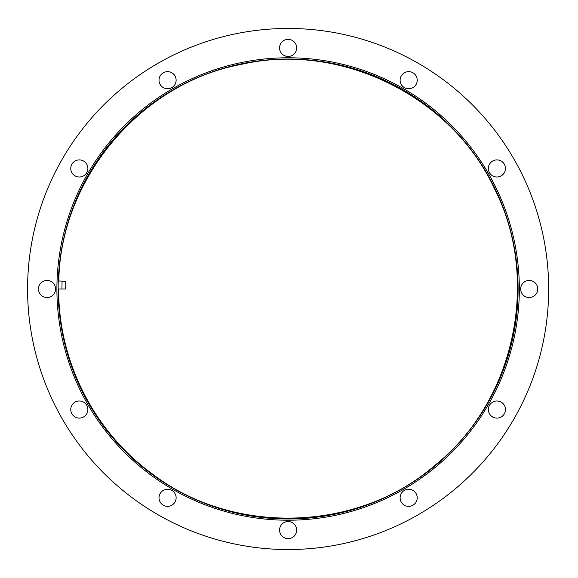 <?xml version="1.0" encoding="UTF-8"?>
<svg xmlns="http://www.w3.org/2000/svg" width="578" height="578" viewBox="0 0 578 578"><rect width="100%" height="100%" fill="white"/><g stroke="black" fill="none" stroke-linecap="round" stroke-linejoin="round"><path stroke-width="0.87" d="M65.82 281.24L58.826 280.995C60.285 178.963 140.627 83.268 240.715 64.526C339.828 41.204 452.003 96.237 494.595 188.963C540.965 279.86 514.637 401.999 434.902 465.333C358.158 532.251 233.274 535.994 152.296 473.902C94.077 431.737 58.205 360.882 58.689 289L65.69 289L65.82 281.24M548.659 289A260.541 260.541 0 0 1 157.852 514.637A260.541 260.541 0 0 1 157.852 63.363A260.541 260.541 0 0 1 548.659 289M279.564 530.098A8.554 8.554 0 0 0 292.396 537.504A8.554 8.554 0 0 0 292.396 522.685A8.554 8.554 0 0 0 279.564 530.098M159.015 497.795A8.554 8.554 0 0 0 171.847 505.208A8.554 8.554 0 0 0 171.847 490.39A8.554 8.554 0 0 0 159.015 497.795M70.769 409.549A8.554 8.554 0 0 0 83.6 416.955A8.554 8.554 0 0 0 83.6 402.136A8.554 8.554 0 0 0 70.769 409.549M38.466 289A8.554 8.554 0 0 0 51.297 296.406A8.554 8.554 0 0 0 51.297 281.594A8.554 8.554 0 0 0 38.466 289M70.769 168.451A8.554 8.554 0 0 0 83.6 175.864A8.554 8.554 0 0 0 83.6 161.045A8.554 8.554 0 0 0 70.769 168.451M159.015 80.205A8.554 8.554 0 0 0 171.847 87.61A8.554 8.554 0 0 0 171.847 72.792A8.554 8.554 0 0 0 159.015 80.205M279.564 47.902A8.554 8.554 0 0 0 292.396 55.315A8.554 8.554 0 0 0 292.396 40.496A8.554 8.554 0 0 0 279.564 47.902M400.113 80.205A8.554 8.554 0 0 0 412.945 87.61A8.554 8.554 0 0 0 412.945 72.792A8.554 8.554 0 0 0 400.113 80.205M488.359 168.451A8.554 8.554 0 0 0 501.191 175.864A8.554 8.554 0 0 0 501.191 161.045A8.554 8.554 0 0 0 488.359 168.451M520.662 289A8.554 8.554 0 0 0 533.494 296.406A8.554 8.554 0 0 0 533.494 281.594A8.554 8.554 0 0 0 520.662 289M488.359 409.549A8.554 8.554 0 0 0 501.191 416.955A8.554 8.554 0 0 0 501.191 402.136A8.554 8.554 0 0 0 488.359 409.549M400.113 497.795A8.554 8.554 0 0 0 412.945 505.208A8.554 8.554 0 0 0 412.945 490.39A8.554 8.554 0 0 0 400.113 497.795M519.34 289A231.222 231.222 0 0 1 172.511 489.241A231.222 231.222 0 0 1 172.511 88.759A231.222 231.222 0 0 1 519.34 289M518.098 289A229.979 229.979 0 0 0 173.133 89.836A229.979 229.979 0 0 0 173.133 488.164A229.979 229.979 0 0 0 518.098 289M61.954 289A226.164 226.164 0 0 1 62.092 281.11"/></g></svg>
